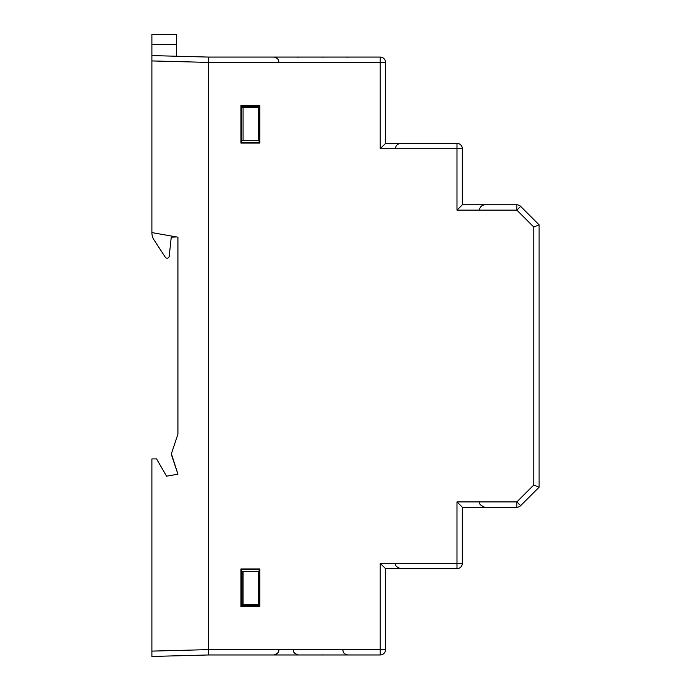 <?xml version="1.0" encoding="UTF-8"?>
<svg xmlns="http://www.w3.org/2000/svg" width="691" height="691" viewBox="0 0 691 691"><rect width="100%" height="100%" fill="white"/><g stroke="black" fill="none" stroke-linecap="round" stroke-linejoin="round"><path stroke-width="1.04" d="M176.594 34.55L151.89 34.55L176.594 34.55L176.594 44.561L151.89 44.561L151.89 232.591L177.924 237.186L177.924 434.129L171.394 453.737L177.924 474.19L171.394 454.583M151.89 55.591L208.639 57.077L208.639 649.626L208.639 62.415L151.89 60.929L151.89 55.591M241.625 140.714L241.625 107.33M208.639 649.626L208.639 654.964L151.89 656.45L151.89 651.112L208.639 649.626L380.214 649.626L380.214 563.32L456.993 563.32L456.993 501.899L516.868 501.899L533.772 484.996L533.772 227.045L516.868 210.142L516.868 204.804A5.338 5.338 0 0 1 520.643 206.367L516.868 210.142L456.993 210.142L456.993 148.72L380.214 148.72L380.214 62.415L208.639 62.415M177.924 474.19L166.574 476.194L156.563 458.919L151.89 458.919L151.89 651.112M171.394 453.737L177.924 434.129M242.023 107.33L258.71 107.33L258.71 140.714L258.434 107.33M243.077 107.33L243.077 140.714L258.434 140.714M243.077 140.714L242.023 140.714M241.625 571.327L258.71 571.327L258.71 604.711L258.434 571.327M243.077 571.327L243.077 604.711L241.625 604.711M243.077 604.711L258.434 604.711M242.023 604.711L242.023 571.327M533.772 227.045L539.11 224.834L520.643 206.367L539.11 224.834L539.11 487.207L520.643 505.674L516.868 501.899L516.868 507.237A5.338 5.338 0 0 0 520.643 505.674M259.116 142.398L259.116 106.198M259.116 569.643L259.116 605.843M385.561 62.415A5.338 5.338 0 0 0 380.214 57.077L380.214 62.415L385.561 62.415L385.561 143.382L380.214 148.72M462.331 148.72A5.338 5.338 0 0 0 456.993 143.382L456.993 148.72L462.331 148.72L462.331 204.804L456.993 210.142M456.993 568.658A5.338 5.338 0 0 0 462.331 563.32L456.993 563.32L456.993 568.658L385.561 568.658L380.214 563.32M380.214 654.964A5.338 5.338 0 0 0 385.561 649.626L380.214 649.626L380.214 654.964L208.639 654.964M208.639 57.077L380.214 57.077M385.561 143.382L456.993 143.382M462.331 204.804L516.868 204.804M539.11 487.207L533.772 484.996M516.868 507.237L462.331 507.237L456.993 501.899M462.331 507.237L462.331 563.32M385.561 568.658L385.561 649.626M259.876 143.089L240.934 143.089L240.934 105.507L259.876 105.507L259.876 143.089L259.185 142.398L241.625 142.398L241.625 106.198L259.185 106.198L259.185 142.398M240.934 568.952L259.876 568.952L259.876 606.534L240.934 606.534L240.934 568.952L241.625 569.643L259.185 569.643L259.185 605.843L241.625 605.843L241.625 569.643M259.185 106.198L259.876 105.507M240.934 105.507L241.625 106.198M240.934 143.089L241.625 142.398M259.876 568.952L259.185 569.643M259.876 606.534L259.185 605.843M241.625 605.843L240.934 606.534M151.89 232.591L151.89 232.66A13.354 13.354 0 0 0 154.041 239.932L165.261 257.199A2.159 2.159 0 0 0 169.226 256.249L171.247 237.177L176.594 236.944M176.594 44.561L176.594 56.239M151.89 44.561L151.89 34.55M485.298 507.203L484.719 507.237C480.539 505.441 478.872 503.765 479.718 502.227M346.761 57.198L348.437 57.111M297.355 57.198L299.03 57.111M479.718 209.814C479.476 209.537 479.865 205.477 484.719 204.804L485.298 204.838M424.205 568.538L425.881 568.624M278.758 649.955C278.464 652.995 276.797 654.671 273.757 654.964L273.757 654.964C277.627 653.669 279.294 652.002 278.758 649.955M293.45 649.955C292.846 652.01 294.513 653.677 298.452 654.964L299.03 654.93M346.554 654.792L347.858 654.964C342.986 653.928 343.237 651.397 343.185 651.76L342.848 649.955M395.598 148.392C395.373 148.41 395.502 144.177 400.599 143.382L401.177 143.417M322.058 654.843L323.155 654.964M323.733 57.111L322.058 57.198M401.177 568.624L400.599 568.658C396.539 567.061 394.872 565.393 395.598 563.649M424.205 143.503L425.881 143.417M278.758 62.086C278.715 61.283 278.991 58.182 273.757 57.077"/></g></svg>
